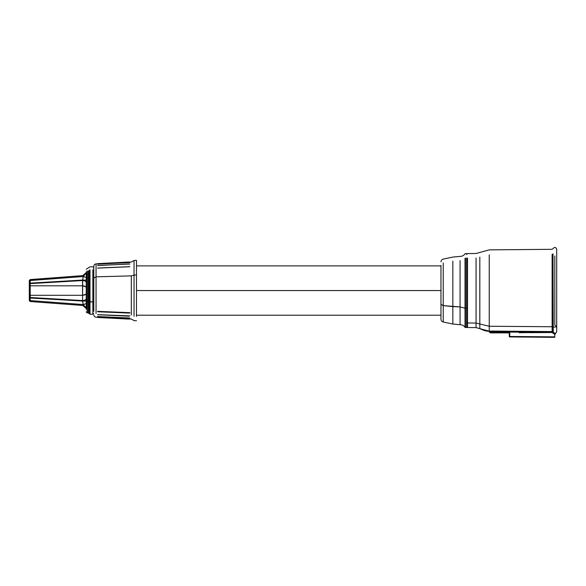 <?xml version="1.0" encoding="UTF-8"?>
<svg xmlns="http://www.w3.org/2000/svg" width="586" height="586" viewBox="0 0 586 586"><rect width="100%" height="100%" fill="white"/><g stroke="black" fill="none" stroke-linecap="round" stroke-linejoin="round"><path stroke-width="0.88" d="M136.487 290.553L440.972 290.553L136.487 290.553M136.487 275.002L134.04 275.068L134.04 316.33L134.04 275.068L136.487 275.002L136.487 316.44L136.487 260.352L134.04 260.484L134.04 275.068L131.323 275.881L134.04 275.068L134.04 260.484L131.323 262.052L96.053 263.898L96.053 276.826L131.323 275.881L131.323 314.982L131.323 275.881L96.053 276.826L96.053 313.4L96.053 276.826L93.804 278.05L93.804 266.264C93.928 264.887 94.676 264.096 96.053 263.898L96.053 276.826L93.804 278.05L93.804 311.371L93.804 278.05M97.767 317.466L129.858 318.938L96.053 317.202C94.676 317.004 93.928 316.22 93.804 314.836M129.85 313.019L97.774 311.737L129.023 313.019L129.85 312.668L97.598 311.342L129.858 312.668L97.598 311.342L129.858 312.668L129.023 313.019M97.598 316.528L129.858 318.015L97.73 316.674M97.598 314.645L129.858 315.898L97.694 314.748M97.774 265.487L129.858 264.03L97.708 265.473M129.023 262.001L97.767 263.634M97.774 314.726L129.023 316.198M97.774 311.737L97.598 311.342L129.023 312.902L97.598 311.693M129.023 318.257L97.774 316.667M97.598 268.132L129.85 266.733M97.598 265.59L129.023 263.964M97.774 263.986L129.858 262.579L97.598 264.14M97.774 317.466L129.023 319.099M97.774 268.08L129.023 266.718M86.215 311.891L87.16 312.843L87.16 301.241L88.171 301.241L86.215 300.779L86.215 280.255L86.215 300.779L87.16 301.241L87.16 270.988L87.16 312.843L88.171 312.843L88.171 301.241L88.171 312.843L89.087 313.554L89.087 301.578L88.171 301.241L89.087 301.578L89.087 270.366L89.087 313.554L90.01 314.264L90.01 301.922L90.01 314.264L92.852 314.264L92.852 301.922L89.087 301.578L90.01 301.922L90.01 269.736L90.01 301.922L92.852 301.922L92.852 269.736L92.852 301.922L93.804 301.468L92.852 301.922L92.852 314.264L93.804 313.312M88.171 301.241L88.171 270.988L88.171 301.241M86.215 271.86L86.105 272.768L82.692 275.64C84.853 275.288 86.025 274.028 86.215 271.86L86.215 271.889C85.996 274.058 84.831 275.295 82.707 275.64C84.831 275.295 85.996 274.058 86.215 271.919L86.215 271.86M86.098 308.324L86.215 309.247L86.105 308.331L82.707 305.467C84.853 305.811 86.025 307.071 86.215 309.247L86.215 298.655C86.01 299.776 84.787 300.406 82.553 300.552L82.553 280.548L83.168 276.548C84.377 275.881 84.377 275.567 83.168 275.603L86.303 273.127L86.303 277.53L86.303 273.127L86.303 277.53L83.168 276.548C84.377 275.881 84.377 275.567 83.168 275.603L30.179 279.573L30.179 280.518L83.168 276.548L29.3 280.518L29.3 300.581L30.179 301.526L83.168 305.496C84.377 305.533 84.377 305.218 83.168 304.552L82.553 300.552L82.692 280.101L82.553 280.548L30.216 283.602L82.553 280.548C84.787 280.694 86.01 281.324 86.215 282.445C86.01 281.324 84.787 280.694 82.553 280.548L53.253 282.262M86.215 301.05L86.223 301.731M86.215 280.101L82.692 280.101L86.215 280.255L86.303 277.53L83.168 276.548L82.707 280.064L86.215 280.101L86.376 276.768M85.761 286.803L82.553 285.807C84.787 285.953 86.01 286.583 86.215 287.704C86.01 286.583 84.787 285.953 82.553 285.807L85.761 286.803M82.56 294.253L82.553 295.278M85.761 294.297L82.553 295.293L85.761 294.297M86.31 303.651L86.435 305.094M86.479 306.119L86.406 307.284M86.376 307.525L86.296 308.053M86.215 309.181C85.996 307.042 84.831 305.804 82.707 305.467L82.692 305.46C84.853 305.811 86.025 307.071 86.215 309.247L86.215 309.174C85.996 307.042 84.831 305.804 82.707 305.467L83.168 305.496C84.377 305.533 84.377 305.218 83.168 304.552L82.692 300.999L86.215 300.845L82.692 300.999M86.105 308.331L82.721 305.467M83.168 305.496L86.303 307.972L83.168 305.496L30.179 301.526L29.3 300.581L30.179 301.526L29.3 300.581L30.179 301.526L29.3 300.581L29.3 297.974L30.179 297.974L82.707 301.036L29.3 297.974L29.3 283.133L30.216 283.602L30.216 285.807L82.553 285.807L30.216 285.807L30.216 295.293L82.553 295.293C84.787 295.146 86.01 294.516 86.215 293.396C86.01 294.516 84.787 295.146 82.553 295.293L30.216 295.293L29.3 295.769L30.216 295.293L30.216 297.498L82.553 300.552L30.216 297.498L30.216 285.807L29.3 285.331L30.216 286.041M86.303 307.972L86.303 303.57L83.168 304.552L86.303 303.57L86.215 300.999L82.707 301.036M86.215 298.655C86.01 299.776 84.787 300.406 82.553 300.552L30.216 297.498L30.179 300.581L83.168 304.552L30.179 300.581L30.179 301.526L29.3 300.581L30.179 300.581L30.216 297.498L29.3 297.974L30.216 297.498M86.105 272.768L82.707 275.64M86.31 273.171L86.376 273.574M86.442 275.889L86.406 276.387M29.3 281.793L29.3 280.518L30.179 279.573L83.168 275.603M82.707 280.064L30.179 283.133L30.216 283.602L30.179 280.518L30.179 283.133L82.692 280.101M46.873 282.635L48.294 282.547M29.3 280.518L30.179 279.573L29.3 280.518L30.179 279.573L29.3 280.518L30.179 279.573L29.3 280.518L30.179 280.518L30.179 279.573L29.3 280.518L29.3 283.148L30.179 283.133L29.3 283.133L30.216 283.602L30.216 285.807M30.179 301.526L30.179 300.581L29.3 300.581L30.179 301.526L59.259 303.702M466.588 308.287L466.588 327.545L465.43 327.545L465.43 308.287L465.43 327.545L465.028 327.325L465.43 258.082L465.43 308.287L466.588 308.287L466.588 258.082L466.588 308.287L465.028 308.177L465.028 258.28L465.028 327.325C463.834 325.574 462.178 324.695 460.061 324.695L460.061 306.918L465.028 308.177L460.061 306.918L460.061 260.587L460.061 306.918L452.846 306.61L452.846 261.158L452.846 306.61L443.228 305.628L443.228 262.946L443.228 322C441.822 321.604 441.075 320.674 440.972 319.216L440.972 304.295L443.228 305.628L460.061 306.918L460.061 324.695L452.846 324.043L443.228 322L443.228 305.628L440.972 304.295L440.972 265.392L440.972 304.295M452.846 306.61L452.846 324.043L452.846 306.61M553.008 332.211L552.122 331.581L552.115 332.518L554.803 334.379L555.433 333.441L554.869 334.027L552.664 332.665L553.25 332.738L553.008 253.797L553.008 327.303L552.122 326.739L553.008 327.303L556.7 326.761L553.008 327.303L553.008 332.211L552.122 331.581L552.122 254.361L552.122 331.581L489.244 331.163L489.244 326.255L552.122 326.739L489.244 326.255L479.824 323.977L479.824 257.122L479.824 323.977L476.059 323.069L479.824 323.977L479.824 328.643L479.824 323.977L489.244 326.255L489.244 254.844L489.244 331.163L488.453 331.215L492.68 331.053L492.672 331.976L489.347 332.057L552.115 332.24L552.788 332.899M509.739 336.935L554.803 337.331L509.739 336.935L509.271 336.459L509.739 336.935L509.271 336.459L509.739 336.935L509.271 336.459L509.739 336.935L509.271 336.459L509.739 336.935L552.906 337.331M509.271 336.012L509.41 336.796L554.803 336.855L554.803 337.331L554.803 336.855L509.739 336.459L509.739 332.775L509.41 336.796L509.271 332.899L509.739 332.775L490.292 332.899L489.347 332.057L489.991 332.035L488.453 331.215L489.244 331.163L489.991 332.035L489.244 331.163L488.453 331.215C486.556 331.339 483.677 330.482 479.824 328.643L476.059 327.603L476.059 258.03L476.059 327.603L467.525 327.53L467.525 323.003L467.525 327.53L466.588 326.578M509.652 333.126L509.271 333.126M554.817 256.001L554.817 325.098L556.7 326.761L556.7 249.284C555.806 247.05 554.576 246.845 553.008 248.669L552.122 249.314L489.244 249.863L476.059 253.496L467.525 253.57L466.588 254.522M467.525 323.003L476.059 323.069L467.525 323.003L466.588 322.168L467.525 323.003L467.525 258.096L467.525 323.003M509.278 336.51L509.271 332.899L490.753 332.899L489.991 332.035L490.753 332.899L490.292 332.899L489.347 332.057M552.942 332.24L555.433 333.441L552.942 332.24L492.672 331.976L492.57 331.053M522.39 332.108L552.115 332.24L552.122 331.581L492.68 331.053M489.244 331.163L479.824 328.643M490.797 331.083L490.218 331.105M492.672 332.899L492.672 331.976L492.672 332.899M552.115 332.24L519.211 332.731M552.115 332.518L529.444 332.672M554.803 334.379L554.803 336.855L554.803 334.379M554.869 334.027L553.25 332.738M136.487 315.209L440.972 315.209M136.487 265.89L440.972 265.89M136.487 320.747L134.04 320.615L131.323 319.048L129.799 318.967M97.664 311.774L129.206 313.07M97.672 268.051L129.162 266.681M97.745 263.986L129.037 262.367M86.215 269.208L90.01 266.835L92.852 266.835L93.804 267.787M466.588 253.555L465.028 253.775C463.834 255.525 462.178 256.404 460.061 256.404L452.846 257.056L443.228 259.1C441.822 259.495 441.075 260.426 440.972 261.883M556.7 326.761L556.7 331.815L554.803 334.496"/></g></svg>
